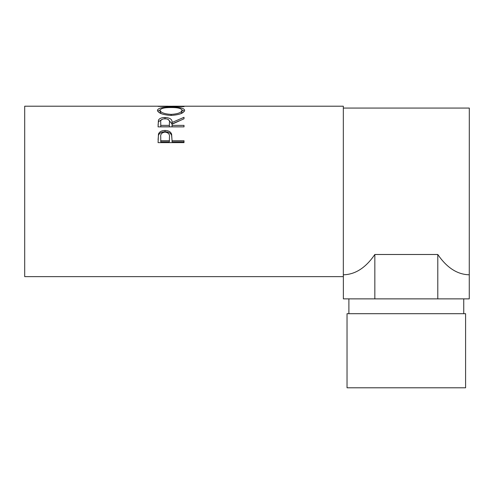 <?xml version="1.0" encoding="UTF-8"?>
<svg xmlns="http://www.w3.org/2000/svg" width="494" height="494" viewBox="0 0 494 494"><rect width="100%" height="100%" fill="white"/><g stroke="black" fill="none" stroke-linecap="round" stroke-linejoin="round"><path stroke-width="0.74" d="M347.035 387.79L465.595 387.79L465.595 313.69L347.035 313.69L347.035 387.79M463.743 313.69L463.743 298.87M444.495 298.87L469.263 298.87L469.263 274.788C457.37 274.541 446.879 267.773 437.789 254.49L437.789 298.87L444.495 298.87M437.789 254.49L374.841 254.49C365.751 267.773 355.26 274.541 343.367 274.788L343.367 298.87L437.789 298.87M348.888 313.69L348.888 298.87M158.08 142.624L158.469 134.041C159.469 131.694 161.655 130.509 165.039 130.465C168.516 130.509 170.708 131.75 171.622 134.195L172.048 140.734L184.015 140.734L184.015 142.624L158.08 142.624M158.08 126.872L158.432 120.209C159.364 118.43 161.557 117.516 165.015 117.479C170.041 117.776 172.381 119.437 172.048 122.469L184.015 117.313L184.015 118.776L172.048 124.198L172.048 125.377L184.015 125.377L184.015 126.872L158.08 126.872M157.413 110.304C158.086 108.081 162.631 107.037 171.035 107.161C179.371 107.044 183.922 108.069 184.682 110.242C183.972 113.12 179.464 114.843 171.165 115.423C162.829 114.892 158.247 113.182 157.413 110.304M167.985 106.21L24.7 106.21L24.7 276.64L343.33 276.64L343.33 106.21L173.11 106.21L165.311 106.303L184.015 106.661L158.08 106.377L170.541 106.222M469.263 274.788L469.3 108.063L343.33 108.063M171.035 107.161L171.035 107.538M181.977 109.94L184.398 111.187M157.703 111.212L160.124 109.934M181.045 113.583L182.02 112.033L182.02 110.273C181.514 108.408 177.852 107.501 171.029 107.538C164.274 107.507 160.618 108.421 160.075 110.273C160.68 112.589 164.372 113.966 171.152 114.398C177.865 113.953 181.483 112.576 182.02 110.273M160.075 110.273L160.075 112.033L161.235 113.663M171.152 115.423L171.152 114.398M158.08 125.081L158.432 121.759L161.97 119.4M158.432 120.209L158.432 121.759M165.015 117.479L165.015 119.085M168.164 119.425L172.048 123.969L179.328 120.795M172.048 122.469L172.048 123.969M172.048 125.377L172.048 126.81L184.015 126.872M169.423 123.982L169.423 122.469C169.893 120.301 168.423 119.029 165.008 118.659C161.686 119.023 160.26 120.27 160.741 122.413L160.741 125.377L169.386 125.377L169.423 122.481L169.386 126.81L160.741 126.81L160.741 125.377M169.386 125.377L169.386 126.81M158.08 139.691L158.469 135.288C159.469 132.997 161.655 131.83 165.039 131.793C168.516 131.83 170.708 133.047 171.622 135.436L172.048 140.389M158.469 134.041L158.469 135.288M165.039 130.465L165.039 131.793M171.622 134.195L171.622 135.436M172.048 140.734L172.048 141.834L184.015 141.834L184.015 142.624M169.442 138.32L169.386 141.834L160.741 141.834L160.741 140.734L169.386 140.734L169.442 137.141C169.899 134.3 168.435 132.62 165.045 132.114C161.723 132.596 160.291 134.22 160.741 136.999L160.741 140.734M169.386 140.734L169.386 141.834M374.841 254.49L374.841 298.87"/></g></svg>
